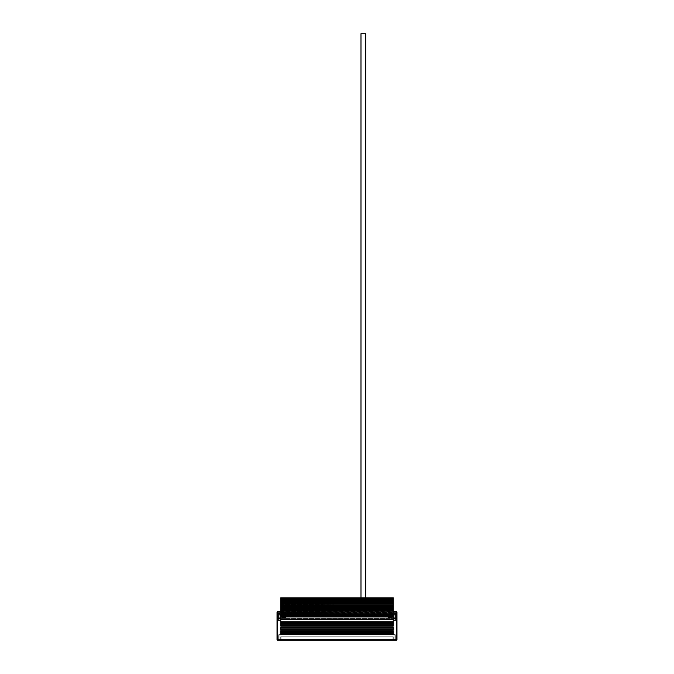 <?xml version="1.0" encoding="UTF-8"?>
<svg xmlns="http://www.w3.org/2000/svg" width="674" height="674" viewBox="0 0 674 674"><rect width="100%" height="100%" fill="white"/><g stroke="black" fill="none" stroke-linecap="round" stroke-linejoin="round"><path stroke-width="0.51" stroke-dasharray="3.37 2.53" d="M286.315 636.795L387.685 636.795L286.315 636.795M280.746 621.934L393.254 621.934L280.746 621.934L393.254 621.934L280.746 621.723L280.746 619.6L393.254 619.229L393.254 621.723L280.746 621.934M393.254 621.723L280.746 621.723L393.254 621.723L393.254 619.069L393.254 619.6L280.746 619.6L280.746 621.723L393.254 621.723L393.254 622.254L393.254 621.723L280.746 621.723M280.746 619.6L280.746 619.069L280.746 619.6L393.254 619.6M393.254 619.069L393.254 622.254L280.746 622.254L280.746 619.069L393.254 619.069M280.746 640.3L280.746 636.795L280.746 640.3L393.254 640.3L280.746 640.3M363.32 33.7C355.417 33.7 371.231 33.7 363.32 33.7M360.986 597.846L360.986 608.454L363.32 608.454C371.231 608.454 355.417 608.454 363.32 608.454L365.662 608.454L365.662 597.846M286.315 639.98L387.685 639.98L286.315 639.98M281.007 639.98L392.993 639.98L281.007 639.98L281.007 636.795L281.007 639.98M392.993 636.795L281.007 636.795L392.993 636.795L392.993 639.98L392.993 636.795M280.746 612.169L280.746 615.295L393.254 615.295L280.746 615.295L393.254 615.295L280.746 615.295L280.746 616.946L280.746 615.547L280.746 616.946L280.746 615.547L285.877 615.674L284.858 616.162C284.647 618.926 284.445 618.926 284.234 616.162L284.091 615.674L283.948 616.162C283.737 618.917 283.527 618.917 283.324 616.162L283.181 615.674L283.097 616.162C283.299 618.926 283.51 618.926 283.72 616.162L283.864 615.674L284.007 616.162C284.217 618.926 284.428 618.926 284.63 616.162L284.773 615.674L284.917 616.162C285.127 618.926 285.338 618.926 285.549 616.162L285.692 615.674L285.776 616.162C285.565 618.926 285.355 618.926 285.144 616.162L285.793 615.876L286.062 618.159L285.776 616.162C285.565 618.926 285.355 618.926 285.144 616.162L285.001 615.674L284.858 616.162C284.647 618.926 284.445 618.926 284.234 616.162L284.917 616.162C285.127 618.926 285.338 618.926 285.549 616.162L284.816 615.674L283.948 616.162C283.737 618.917 283.527 618.917 283.324 616.162L284.007 616.162C284.217 618.926 284.428 618.926 284.63 616.162L283.906 615.674L283.097 616.162C283.299 618.926 283.51 618.926 283.72 616.162L283.038 616.162C282.827 618.917 282.617 618.917 282.406 616.162L282.111 618.109L279.895 618.361L282.111 618.109L282.111 616.946C282.111 620.88 282.111 613.02 282.111 616.946L282.499 618.378L280.746 618.378L282.499 618.378L282.794 615.792L283.215 618.083L283.712 615.792L284.167 618.109L284.622 615.792L285.077 618.109L285.532 615.792L285.995 618.109L286.02 615.876L387.887 615.564L387.938 617.687C388.089 618.774 388.241 618.26 388.401 616.162L388.544 615.674L388.687 616.162C388.89 618.926 389.1 618.926 389.311 616.162L389.454 615.674L389.597 616.162C389.808 618.926 390.019 618.926 390.221 616.162L390.364 615.674L390.448 616.162C390.238 618.926 390.035 618.926 389.825 616.162L390.507 616.162C390.718 618.917 390.928 618.917 391.139 616.162L391.737 618.378L391.164 615.716L390.701 618.184L390.246 615.716L389.791 618.184L389.336 615.716L388.881 618.184L388.392 615.741L387.963 618.184L387.946 615.859L388.62 616.162C388.418 618.917 388.207 618.917 387.997 616.162L388.62 616.162C388.418 618.917 388.207 618.917 387.997 616.162L286.062 616.162L387.938 615.876L285.877 615.674L286.096 618.328L285.784 615.354L285.237 618.378L284.546 618.378L285.237 618.378L284.622 615.792L284.167 618.109L283.712 615.792L283.257 618.109L282.794 615.792L282.339 618.109L282.111 616.946C282.111 620.88 282.111 613.02 282.111 616.946L282.263 616.946C282.448 618.926 282.625 618.665 282.81 616.162L282.954 615.674L283.038 616.162C282.827 618.917 282.617 618.917 282.406 616.162L283.055 615.876L282.313 615.775L282.153 616.946L282.414 615.741L282.836 618.184L283.324 615.741L283.754 618.184L284.209 615.716L284.664 618.184L285.119 615.716L285.574 618.184L286.265 615.758L285.995 618.109L285.498 618.016L284.933 615.379L285.532 615.792L285.043 615.884L284.571 618.361L285.077 618.109L284.588 618.016L283.998 615.354L284.622 615.792L284.133 615.884L283.636 618.378L284.167 618.109L283.67 618.016L283.114 615.379L283.712 615.792L283.215 615.884L282.718 618.378L283.257 618.109L282.76 618.016L282.28 615.514L282.263 616.946C282.448 618.926 282.625 618.665 282.81 616.162L280.746 616.162C280.746 618.926 280.746 618.926 280.746 616.162C280.746 618.926 280.746 618.926 280.746 616.162C280.746 618.926 280.746 618.926 280.746 616.162C280.746 618.926 280.746 618.926 280.746 616.162L280.746 616.946L280.746 615.387L280.746 616.946L280.746 615.387L280.746 616.946L280.746 615.387L280.746 616.946L280.746 616.162L393.254 616.162L391.611 615.876L393.254 615.876L393.254 615.295L393.254 615.876L391.358 616.162C391.156 618.926 390.945 618.926 390.735 616.162L391.358 616.162C391.156 618.926 390.945 618.926 390.735 616.162L390.591 615.674L390.507 616.162C390.718 618.917 390.928 618.917 391.139 616.162L390.448 616.162C390.238 618.926 390.035 618.926 389.825 616.162L389.682 615.674L389.538 616.162C389.328 618.926 389.117 618.926 388.906 616.162L389.538 616.162C389.328 618.926 389.117 618.926 388.906 616.162L388.763 615.674L388.687 616.162C388.89 618.926 389.1 618.926 389.311 616.162L388.721 615.674L389.597 616.162C389.808 618.926 390.019 618.926 390.221 616.162L389.639 615.674L391.324 615.674L391.426 616.162L390.735 616.162C390.945 618.926 391.156 618.926 391.358 616.162L393.254 616.162C393.254 618.926 393.254 618.926 393.254 616.162C393.254 618.926 393.254 618.926 393.254 616.162L391.282 615.674L393.254 616.162C393.254 618.926 393.254 618.926 393.254 616.162C393.254 618.926 393.254 618.926 393.254 616.162L393.254 614.25L393.254 615.295L393.254 614.25L393.254 615.295L393.254 614.25L280.746 614.25L280.746 615.876L282.794 615.792L282.153 616.946C282.136 618.505 282.128 618.505 282.111 616.946C282.128 618.505 282.136 618.505 282.153 616.946C282.136 618.505 282.128 618.505 282.111 616.946C282.128 618.505 282.136 618.505 282.153 616.946L282.313 615.775L282.263 616.946L282.263 616.162L393.254 616.162L393.254 616.946L393.254 614.343L280.746 614.343L280.746 614.831L280.746 614.25L393.254 614.343L280.746 614.343L393.254 614.343L280.746 614.343L393.254 614.343L280.746 614.343L393.254 614.343L280.746 614.343L393.254 614.343L393.254 615.084L393.254 614.343L393.254 615.084L393.254 614.343L393.254 615.084L393.254 614.343L393.254 615.084L280.746 615.084L280.746 614.343L393.254 614.343L393.254 615.084L280.746 615.084L393.254 615.084L280.746 615.084L393.254 615.387L393.254 616.946L393.254 616.162L280.746 616.162L393.254 616.162L280.746 616.162L393.254 616.162L280.746 616.162L393.254 616.162L390.591 615.674L285.81 615.876L388.401 616.162L285.776 616.162C285.565 618.926 285.355 618.926 285.144 616.162C285.355 618.926 285.565 618.926 285.776 616.162L388.401 616.162C388.241 618.26 388.089 618.774 387.938 617.687L388.426 615.716L388.005 615.792L388.502 615.884L388.881 618.184L387.904 615.573L388.881 618.184L389.589 615.354L388.847 615.943L388.308 618.378L389.336 615.716L389.909 618.378L389.227 618.378L389.909 618.378L388.637 615.354L389.791 618.184L390.431 615.379L389.227 618.378L390.246 615.716L390.819 618.378L390.136 618.378L390.819 618.378L389.614 615.379L390.701 618.184L391.35 615.379L390.136 618.378L390.743 615.792L391.24 615.884L391.737 618.378L391.889 615.792L394.105 615.539L391.889 615.792L391.889 616.946C391.889 613.02 391.889 620.88 391.889 616.946L391.661 615.792L391.206 618.109L390.524 615.379L391.046 618.378L393.254 618.378L391.046 618.378L391.889 615.792L391.434 615.379L391.737 618.378L391.847 616.946C391.864 615.387 391.872 615.387 391.889 616.946C391.889 613.02 391.889 620.88 391.889 616.946L391.889 618.109L391.889 616.946C391.872 615.387 391.864 615.387 391.847 616.946C391.864 615.387 391.872 615.387 391.889 616.946C391.872 615.387 391.864 615.387 391.847 616.946L391.712 618.361L392.302 618.184L391.737 618.378L391.426 616.162L390.735 616.162C390.945 618.926 391.156 618.926 391.358 616.162L393.254 616.162L393.254 615.084L280.746 614.713L280.746 615.387L393.254 615.387L280.746 615.084L393.254 615.387L280.746 615.775L393.254 615.775L280.746 615.775L393.254 615.775L280.746 615.775L393.254 615.775L280.746 615.775L393.254 615.775L393.254 615.084L280.746 615.084L280.746 614.343L280.746 616.946L280.746 616.373L280.746 616.946L280.746 616.373L393.254 616.373L393.254 616.946L393.254 616.373L393.254 616.946L393.254 616.373L280.746 616.373L393.254 616.373L280.746 616.373L280.746 615.606L393.254 615.606L393.254 616.373L393.254 615.606L280.746 615.606L393.254 615.606L280.746 615.606L280.746 614.343L280.746 615.606L280.746 615.084L393.254 615.084L280.746 615.084L393.254 615.084L280.746 615.084L393.254 615.084L280.746 615.084L280.746 614.25L393.254 614.25L280.746 614.25L393.254 614.25L280.746 614.25L393.254 614.25L280.746 614.25L393.254 614.25L280.746 614.25L393.254 614.25L280.746 614.25L393.254 614.25L280.746 614.25L393.254 614.25L280.746 614.25L393.254 614.25L280.746 614.25L280.746 613.483L280.746 615.876L280.746 611.638L280.746 612.219L393.254 612.135L280.746 612.135L393.254 612.135L280.746 612.135L393.254 612.135L280.746 612.135L393.254 612.135L280.746 612.135L393.254 612.135L280.746 612.135L393.254 612.135L280.746 612.135L393.254 612.135L280.746 612.135L393.254 612.135L280.746 612.135L280.746 611.638L280.746 612.169L277.562 612.169L277.562 611.638L277.031 612.169L277.562 612.169L277.562 618.007L277.031 618.538L277.562 618.007L280.746 618.007L277.562 618.007L277.031 618.538L277.562 618.007L280.746 618.007L280.746 614.823L280.746 618.007M285.49 618.353L388.081 618.378L285.49 618.361M279.895 616.946L279.895 615.252L280.746 615.252L279.895 615.252L279.895 616.946C279.895 611.2 279.895 622.7 279.895 616.946C279.895 618.774 279.895 618.774 279.895 616.946C279.895 618.774 279.895 618.774 279.895 616.946C279.895 615.126 279.895 615.126 279.895 616.946C279.895 615.126 279.895 615.126 279.895 616.946C279.895 612.843 279.895 612.843 279.895 616.946C279.895 612.843 279.895 612.843 279.895 616.946C279.895 621.057 279.895 621.057 279.895 616.946C279.895 621.057 279.895 621.057 279.895 616.946C279.895 611.2 279.895 622.7 279.895 616.946C279.895 618.774 279.895 618.774 279.895 616.946C279.895 618.774 279.895 618.774 279.895 616.946C279.895 615.126 279.895 615.126 279.895 616.946C279.895 615.126 279.895 615.126 279.895 616.946C279.895 612.843 279.895 612.843 279.895 616.946C279.895 612.843 279.895 612.843 279.895 616.946C279.895 621.057 279.895 621.057 279.895 616.946C279.895 621.057 279.895 621.057 279.895 616.946C279.895 621.394 279.895 621.394 279.895 616.946C279.895 621.394 279.895 621.394 279.895 616.946C279.895 612.498 279.895 612.498 279.895 616.946C279.895 612.498 279.895 612.498 279.895 616.946C279.895 621.394 279.895 621.394 279.895 616.946C279.895 621.394 279.895 621.394 279.895 616.946C279.895 612.498 279.895 612.498 279.895 616.946C279.895 612.498 279.895 612.498 279.895 616.946L279.895 618.648L279.895 616.946M277.351 618.007L277.351 615.699L277.351 618.201L277.351 615.699L277.351 618.201L278.514 618.007L278.514 616.752L278.514 618.201L278.514 615.699L278.514 618.201L277.351 618.007M277.351 616.946L277.351 618.858L277.351 615.042L277.351 616.946L277.351 615.042L278.623 613.761L278.623 616.946C278.623 621.057 278.623 621.057 278.623 616.946C278.623 621.057 278.623 621.057 278.623 616.946L278.623 613.761L278.623 616.946C278.623 621.057 278.623 621.057 278.623 616.946C278.623 621.057 278.623 621.057 278.623 616.946L278.623 613.761L279.895 613.761L278.623 613.761L277.351 615.042L277.351 616.946M281.589 616.946C281.589 618.774 281.589 618.774 281.589 616.946C281.589 618.774 281.589 618.774 281.589 616.946C281.589 615.126 281.589 615.126 281.589 616.946C281.589 615.126 281.589 615.126 281.589 616.946C281.589 618.774 281.589 618.774 281.589 616.946C281.589 618.774 281.589 618.774 281.589 616.946C281.589 615.126 281.589 615.126 281.589 616.946C281.589 615.126 281.589 615.126 281.589 616.946M281.698 616.946C281.698 615.362 281.698 615.362 281.698 616.946C281.698 615.362 281.698 615.362 281.698 616.946C281.698 618.538 281.698 618.538 281.698 616.946C281.698 618.538 281.698 618.538 281.698 616.946C281.698 615.362 281.698 615.362 281.698 616.946C281.698 615.362 281.698 615.362 281.698 616.946C281.698 618.538 281.698 618.538 281.698 616.946C281.698 618.538 281.698 618.538 281.698 616.946M284.293 618.353L283.636 618.378L284.293 618.361M283.383 618.353L282.718 618.378L283.383 618.361M283.038 616.162L283.72 616.162C283.51 618.926 283.299 618.926 283.097 616.162L282.406 616.162C282.617 618.917 282.827 618.917 283.038 616.162C282.827 618.917 282.617 618.917 282.406 616.162L283.097 616.162C283.299 618.926 283.51 618.926 283.72 616.162L283.038 616.162M283.948 616.162L284.63 616.162C284.428 618.926 284.217 618.926 284.007 616.162L283.324 616.162C283.527 618.917 283.737 618.917 283.948 616.162C283.737 618.917 283.527 618.917 283.324 616.162L284.007 616.162C284.217 618.926 284.428 618.926 284.63 616.162L283.948 616.162M284.858 616.162L285.549 616.162C285.338 618.926 285.127 618.926 284.917 616.162L284.234 616.162C284.445 618.926 284.647 618.926 284.858 616.162C284.647 618.926 284.445 618.926 284.234 616.162L284.917 616.162C285.127 618.926 285.338 618.926 285.549 616.162L284.858 616.162M278.514 618.201L277.351 618.201L278.514 618.201M278.514 616.752L278.514 615.699L278.514 616.752L277.351 616.752L278.514 616.752M277.351 615.699L278.514 615.699L277.351 615.699M388.974 618.353L388.308 618.378L388.974 618.361M394.105 616.946L394.105 615.252L393.254 615.252L394.105 615.252L394.105 616.946C394.105 611.2 394.105 622.7 394.105 616.946C394.105 615.126 394.105 615.126 394.105 616.946C394.105 615.126 394.105 615.126 394.105 616.946C394.105 618.774 394.105 618.774 394.105 616.946C394.105 618.774 394.105 618.774 394.105 616.946C394.105 621.057 394.105 621.057 394.105 616.946C394.105 621.057 394.105 621.057 394.105 616.946C394.105 612.843 394.105 612.843 394.105 616.946C394.105 612.843 394.105 612.843 394.105 616.946C394.105 611.2 394.105 622.7 394.105 616.946C394.105 615.126 394.105 615.126 394.105 616.946C394.105 615.126 394.105 615.126 394.105 616.946C394.105 618.774 394.105 618.774 394.105 616.946C394.105 618.774 394.105 618.774 394.105 616.946C394.105 621.057 394.105 621.057 394.105 616.946C394.105 621.057 394.105 621.057 394.105 616.946C394.105 612.843 394.105 612.843 394.105 616.946C394.105 612.843 394.105 612.843 394.105 616.946C394.105 621.394 394.105 621.394 394.105 616.946C394.105 621.394 394.105 621.394 394.105 616.946C394.105 612.498 394.105 612.498 394.105 616.946C394.105 612.498 394.105 612.498 394.105 616.946C394.105 621.394 394.105 621.394 394.105 616.946C394.105 621.394 394.105 621.394 394.105 616.946C394.105 612.498 394.105 612.498 394.105 616.946C394.105 612.498 394.105 612.498 394.105 616.946L394.105 618.648L394.105 616.946M396.649 615.893L396.649 618.201L396.649 615.699L396.649 618.201L396.649 615.699L395.486 615.918L395.486 617.14L395.486 615.699L395.486 618.201L395.486 615.699L396.649 615.893M396.649 616.946L396.649 618.858L396.649 616.946L396.649 618.858L395.377 620.131L395.377 616.946C395.377 612.843 395.377 612.843 395.377 616.946C395.377 612.843 395.377 612.843 395.377 616.946L395.377 620.131L395.377 616.946C395.377 612.843 395.377 612.843 395.377 616.946C395.377 612.843 395.377 612.843 395.377 616.946L395.377 620.131L394.105 620.131L395.377 620.131L396.649 618.858L396.649 616.946M392.411 616.946C392.411 615.126 392.411 615.126 392.411 616.946C392.411 615.126 392.411 615.126 392.411 616.946C392.411 618.774 392.411 618.774 392.411 616.946C392.411 618.774 392.411 618.774 392.411 616.946C392.411 615.126 392.411 615.126 392.411 616.946C392.411 615.126 392.411 615.126 392.411 616.946C392.411 618.774 392.411 618.774 392.411 616.946C392.411 618.774 392.411 618.774 392.411 616.946M392.302 616.946C392.302 618.538 392.302 618.538 392.302 616.946C392.302 618.538 392.302 618.538 392.302 616.946C392.302 615.362 392.302 615.362 392.302 616.946C392.302 615.362 392.302 615.362 392.302 616.946C392.302 618.538 392.302 618.538 392.302 616.946C392.302 618.538 392.302 618.538 392.302 616.946C392.302 615.362 392.302 615.362 392.302 616.946C392.302 615.362 392.302 615.362 392.302 616.946M387.938 616.162L387.938 617.687L387.938 616.162M390.448 616.162L391.139 616.162C390.928 618.917 390.718 618.917 390.507 616.162L389.825 616.162C390.035 618.926 390.238 618.926 390.448 616.162C390.238 618.926 390.035 618.926 389.825 616.162L390.507 616.162C390.718 618.917 390.928 618.917 391.139 616.162L390.448 616.162M389.538 616.162L390.221 616.162C390.019 618.926 389.808 618.926 389.597 616.162L388.906 616.162C389.117 618.926 389.328 618.926 389.538 616.162C389.328 618.926 389.117 618.926 388.906 616.162L389.597 616.162C389.808 618.926 390.019 618.926 390.221 616.162L389.538 616.162M388.62 616.162L389.311 616.162C389.1 618.926 388.89 618.926 388.687 616.162C388.89 618.926 389.1 618.926 389.311 616.162L388.62 616.162C388.418 618.917 388.207 618.917 387.997 616.162C388.207 618.917 388.418 618.917 388.62 616.162M285.835 616.162L285.144 616.162L285.835 616.162M395.486 615.699L396.649 615.699L395.486 615.699M395.486 617.14L395.486 618.201L395.486 617.14L396.649 617.14L395.486 617.14M396.649 618.201L395.486 618.201L396.649 618.201M388.687 616.162L387.997 616.162L388.687 616.162M280.746 631.808L280.746 634.461L280.746 633.4L280.746 634.461L393.254 634.461L393.254 631.277L393.254 631.808L393.254 631.277L280.746 631.277L280.746 632.338L280.746 631.808L393.254 631.808L393.254 632.338L393.254 631.808L280.746 631.808L393.254 631.808M280.746 632.338L280.746 633.4L280.746 632.338L393.254 632.338L393.254 633.4L393.254 632.338M280.746 627.561L280.746 630.215L280.746 629.154L280.746 630.215L393.254 630.215L393.254 627.031L393.254 627.561L393.254 627.031L280.746 627.031L280.746 628.092L280.746 627.561L393.254 627.561L393.254 628.092L393.254 627.561L280.746 627.561L393.254 627.561M280.746 628.092L280.746 629.154L280.746 628.092L393.254 628.092L393.254 629.154L393.254 628.092M280.746 623.315L280.746 625.969L280.746 624.908L280.746 625.969L393.254 625.969L393.254 622.784L393.254 623.315L393.254 622.784L280.746 622.784L280.746 623.846L280.746 623.315L393.254 623.315L393.254 623.846L393.254 623.315L280.746 623.315L393.254 623.315M280.746 623.846L280.746 624.908L280.746 623.846L393.254 623.846L393.254 624.908L393.254 623.846M280.746 612.59L393.254 612.219L280.746 612.219L393.254 612.219L280.746 612.219L393.254 612.219L280.746 612.219L393.254 612.219L280.746 612.219L393.254 612.219L280.746 612.219L393.254 612.219L280.746 612.219L393.254 612.219L280.746 612.219L393.254 612.219L280.746 612.219L280.746 614.25L280.746 613.483L280.746 614.25L280.746 613.483L280.746 614.25L280.746 613.483L393.254 613.483L393.254 612.219L393.254 612.969L393.254 612.219L393.254 612.969L393.254 612.219L393.254 612.969L393.254 612.219L393.254 612.969L393.254 612.219L393.254 612.969L393.254 612.219L393.254 612.969L393.254 612.219L393.254 612.969L393.254 612.219L393.254 612.969L280.746 612.969L280.746 613.483L393.254 613.871L393.254 612.969L280.746 612.969L280.746 612.219L280.746 613.483L393.254 613.483L393.254 612.969L280.746 612.969L280.746 613.483L393.254 613.483L393.254 614.25L393.254 612.969L280.746 612.969L280.746 612.219L280.746 613.483L393.254 613.483L393.254 612.969L280.746 612.969L280.746 613.483L393.254 613.483L393.254 614.25L393.254 612.969L280.746 612.969L280.746 612.219L280.746 613.483L393.254 613.483L393.254 612.969L280.746 612.969L280.746 613.483L393.254 613.483L393.254 614.25L393.254 612.969L280.746 612.969L280.746 612.219L280.746 613.483L280.746 612.219L280.746 613.483L280.746 612.219L280.746 613.483L280.746 612.59L393.254 612.59L280.746 612.59M280.746 611.748L393.254 611.638L393.254 612.135L393.254 611.638L393.254 612.135L393.254 611.638L393.254 612.135L393.254 611.638L393.254 612.135L393.254 611.638L393.254 612.135L393.254 611.638L393.254 612.135L393.254 611.638L393.254 612.135L393.254 611.638L393.254 612.135L280.746 611.748M280.746 612.969L280.746 613.483L280.746 612.969L393.254 612.969L393.254 614.25L393.254 612.969L393.254 614.25L393.254 612.969L393.254 614.25L393.254 612.969L393.254 614.25L393.254 612.969L280.746 612.969M280.746 613.871L393.254 614.25L280.746 613.871M280.746 614.713L393.254 614.713L280.746 614.713M280.746 615.994L393.254 616.373L280.746 615.994M279.154 634.992C280.224 634.992 280.224 634.992 279.154 634.992C280.224 634.992 280.224 634.992 279.154 634.992C278.084 634.992 278.084 634.992 279.154 634.992C278.084 634.992 278.084 634.992 279.154 634.992C278.084 634.992 278.084 634.992 279.154 634.992C278.084 634.992 278.084 634.992 279.154 634.992C280.224 634.992 280.224 634.992 279.154 634.992C280.224 634.992 280.224 634.992 279.154 634.992M279.154 640.3C280.224 640.3 280.224 640.3 279.154 640.3C280.224 640.3 280.224 640.3 279.154 640.3C278.084 640.3 278.084 640.3 279.154 640.3C278.084 640.3 278.084 640.3 279.154 640.3C278.084 640.3 278.084 640.3 279.154 640.3C278.084 640.3 278.084 640.3 279.154 640.3C280.224 640.3 280.224 640.3 279.154 640.3C280.224 640.3 280.224 640.3 279.154 640.3M277.562 640.3L277.031 639.769L277.562 639.238L396.438 639.238L396.969 639.769L396.438 640.3L277.562 640.3M277.562 611.638L280.746 611.638M396.438 639.238L396.438 618.538L393.254 618.538L393.254 616.205L280.746 616.205L280.746 615.674L280.746 618.538L277.562 618.538L277.562 639.238M277.031 639.769L277.031 612.169M277.031 616.946C277.031 621.394 277.031 621.394 277.031 616.946C277.031 621.394 277.031 621.394 277.031 616.946C277.031 612.498 277.031 612.498 277.031 616.946C277.031 612.498 277.031 612.498 277.031 616.946C277.031 612.498 277.031 612.498 277.031 616.946C277.031 612.498 277.031 612.498 277.031 616.946C277.031 621.394 277.031 621.394 277.031 616.946C277.031 621.394 277.031 621.394 277.031 616.946M280.746 616.946L280.746 618.648L280.746 616.946L393.254 616.946L393.254 618.648L393.254 615.547L393.254 616.946L393.254 615.547L393.254 616.946L280.746 616.946M280.746 606.339L280.746 610.577L393.254 610.577L393.254 611.107L280.746 611.107L280.746 609.625L280.746 610.476L393.254 610.476L280.746 610.476L393.254 610.476L280.746 610.476L393.254 610.476L280.746 610.476L393.254 610.476L280.746 610.476L393.254 610.476L280.746 610.476L393.254 610.476L280.746 610.476L393.254 610.476L280.746 610.476L393.254 610.476L393.254 611.36L393.254 610.476L393.254 611.36L393.254 610.476L393.254 611.36L393.254 610.476L393.254 611.36L393.254 610.846L280.746 610.846L280.746 611.36L393.254 611.36L393.254 610.476L280.746 610.846L280.746 611.36L393.254 611.36L393.254 610.846L280.746 610.846L280.746 611.36L393.254 611.36L393.254 610.476L280.746 610.846L280.746 611.36L393.254 611.36L393.254 610.476L280.746 610.846L280.746 611.36L393.254 611.36L393.254 610.846L280.746 610.846L280.746 611.36L393.254 611.36L393.254 610.476L280.746 610.846L280.746 611.36L393.254 611.36L393.254 610.846L280.746 610.846L280.746 611.36L393.254 611.36L393.254 618.007L396.438 618.007L396.438 618.538L396.969 618.538L396.438 618.007L393.254 618.007L393.254 610.476L280.746 610.846L280.746 609.625L393.254 609.625L280.746 609.237L393.254 609.237L393.254 608.352L280.746 608.723L280.746 609.625L280.746 608.454L280.746 609.625L280.746 608.723L280.746 609.625L280.746 608.723L280.746 609.625L280.746 608.723L280.746 609.237L393.254 609.237L393.254 608.723L280.746 608.723L280.746 609.625L393.254 609.237L393.254 608.352L280.746 608.723L280.746 609.237L393.254 609.237L393.254 608.352L280.746 608.723L280.746 609.237L393.254 609.237L393.254 608.723L280.746 608.723L280.746 609.625L393.254 609.237L393.254 608.352L280.746 608.723L280.746 609.237L393.254 609.237L393.254 608.723L280.746 608.723L280.746 609.625L393.254 609.237L393.254 608.454L393.254 609.625L393.254 608.723L280.746 608.352L280.746 617.216L280.746 615.674L393.254 615.674L393.254 606.339L280.746 606.339L280.746 605.808L393.254 605.808L393.254 606.339M280.746 603.685L280.746 603.154L393.254 603.154L393.254 603.685L280.746 603.685L393.254 603.306L393.254 606.179L280.746 606.179L280.746 603.685L393.254 603.685L280.746 603.685M280.746 597.855L280.746 599.489L393.254 599.405L280.746 599.405L393.254 599.405L280.746 599.405L393.254 599.405L280.746 599.405L393.254 599.405L280.746 599.405L393.254 599.405L280.746 599.405L393.254 599.405L280.746 599.405L393.254 599.405L280.746 599.405L280.746 598.63L280.746 599.405L280.746 598.63L280.746 599.405L280.746 598.63L280.746 599.405L280.746 598.63L280.746 599.405L280.746 598.63L280.746 599.405L280.746 598.63L393.254 598.63L393.254 597.855L393.254 598.377L280.746 598.377L280.746 597.846L280.746 598.63L393.254 599.018L393.254 597.846L393.254 598.352L393.254 597.846L280.746 598.268L393.254 598.63L393.254 597.846L280.746 598.268L393.254 598.63L393.254 599.405L393.254 598.268L280.746 598.268L393.254 598.63L393.254 599.405L393.254 598.268L280.746 598.268L393.254 598.327L280.746 598.327L280.746 597.846L280.746 598.63L393.254 598.63L393.254 599.405L393.254 598.268L280.746 598.268L393.254 597.846L393.254 598.327L280.746 598.352L280.746 597.855L393.254 597.846L280.746 597.846L393.254 597.855M280.746 599.86L393.254 599.489L280.746 599.489L393.254 599.489L280.746 599.489L393.254 599.489L280.746 599.489L393.254 599.489L280.746 599.489L393.254 599.489L280.746 599.489L393.254 599.489L280.746 599.489L393.254 599.489L280.746 599.489L280.746 601.612L393.254 601.612L280.746 601.52L393.254 601.52L280.746 601.52L393.254 601.52L280.746 601.52L393.254 601.52L280.746 601.52L393.254 601.52L280.746 601.52L393.254 601.52L280.746 601.52L393.254 601.52L280.746 601.52L280.746 600.753L280.746 601.52L280.746 600.753L280.746 601.52L280.746 600.753L280.746 601.52L280.746 600.753L280.746 601.52L280.746 600.753L280.746 601.52L280.746 600.753L393.254 600.753L393.254 599.489L393.254 600.239L393.254 599.489L393.254 600.239L393.254 599.489L393.254 600.239L393.254 599.489L393.254 600.239L393.254 599.489L393.254 600.239L393.254 599.489L393.254 600.239L280.746 600.239L280.746 600.753L393.254 601.141L393.254 600.239L280.746 600.239L280.746 600.753L393.254 600.753L393.254 600.239L280.746 600.239L280.746 600.753L393.254 600.753L393.254 601.52L393.254 600.239L280.746 600.239L280.746 600.753L393.254 600.753L393.254 601.52L393.254 600.239L280.746 600.239L280.746 599.489L280.746 600.753L393.254 600.753L393.254 600.239L280.746 600.239L280.746 600.753L393.254 600.753L393.254 601.52L393.254 600.239L280.746 600.239L280.746 599.489L280.746 600.753L280.746 599.489L280.746 600.753L280.746 599.489L280.746 600.753L280.746 599.489L393.254 599.489L280.746 599.86M280.746 601.983L393.254 601.612L280.746 601.612L393.254 601.612L280.746 601.612L393.254 601.612L280.746 601.612L393.254 601.612L280.746 601.612L393.254 601.612L280.746 601.612L393.254 601.612L280.746 601.612L393.254 601.612L280.746 601.612L280.746 603.736L393.254 603.736L280.746 603.643L393.254 603.643L280.746 603.643L393.254 603.643L280.746 603.643L393.254 603.643L280.746 603.643L393.254 603.643L280.746 603.643L393.254 603.643L280.746 603.643L393.254 603.643L280.746 603.643L280.746 602.876L280.746 603.643L280.746 602.876L280.746 603.643L280.746 602.876L280.746 603.643L280.746 602.876L280.746 603.643L280.746 602.876L280.746 603.643L280.746 602.876L393.254 602.876L393.254 601.612L393.254 602.362L393.254 601.612L393.254 602.362L393.254 601.612L393.254 602.362L393.254 601.612L393.254 602.362L393.254 601.612L393.254 602.362L393.254 601.612L393.254 602.362L280.746 602.362L280.746 602.876L393.254 603.264L393.254 602.362L280.746 602.362L280.746 602.876L393.254 602.876L393.254 602.362L280.746 602.362L280.746 602.876L393.254 602.876L393.254 603.643L393.254 602.362L280.746 602.362L280.746 602.876L393.254 602.876L393.254 603.643L393.254 602.362L280.746 602.362L280.746 601.612L280.746 602.876L393.254 602.876L393.254 602.362L280.746 602.362L280.746 602.876L393.254 602.876L393.254 603.643L393.254 602.362L280.746 602.362L280.746 601.612L280.746 602.876L280.746 601.612L280.746 602.876L280.746 601.612L280.746 602.876L280.746 601.612L393.254 601.612L280.746 601.983M280.746 604.106L393.254 603.736L280.746 603.736L393.254 603.736L280.746 603.736L393.254 603.736L280.746 603.736L393.254 603.736L280.746 603.736L393.254 603.736L280.746 603.736L393.254 603.736L280.746 603.736L393.254 603.736L280.746 603.736L280.746 605.859L393.254 605.859L280.746 605.766L393.254 605.766L280.746 605.766L393.254 605.766L280.746 605.766L393.254 605.766L280.746 605.766L393.254 605.766L280.746 605.766L393.254 605.766L280.746 605.766L393.254 605.766L280.746 605.766L280.746 604.999L280.746 605.766L280.746 604.999L280.746 605.766L280.746 604.999L280.746 605.766L280.746 604.999L280.746 605.766L280.746 604.999L280.746 605.766L280.746 604.999L393.254 604.999L393.254 603.736L393.254 604.477L393.254 603.736L393.254 604.477L393.254 603.736L393.254 604.477L393.254 603.736L393.254 604.477L393.254 603.736L393.254 604.477L393.254 603.736L393.254 604.477L280.746 604.477L280.746 604.999L393.254 605.378L393.254 604.477L280.746 604.477L280.746 604.999L393.254 604.999L393.254 604.477L280.746 604.477L280.746 604.999L393.254 604.999L393.254 605.766L393.254 604.477L280.746 604.477L280.746 604.999L393.254 604.999L393.254 605.766L393.254 604.477L280.746 604.477L280.746 603.736L280.746 604.999L393.254 604.999L393.254 604.477L280.746 604.477L280.746 604.999L393.254 604.999L393.254 605.766L393.254 604.477L280.746 604.477L280.746 603.736L280.746 604.999L280.746 603.736L280.746 604.999L280.746 603.736L280.746 604.999L280.746 603.736L393.254 603.736L280.746 604.106M280.746 606.229L393.254 605.859L280.746 605.859L393.254 605.859L280.746 605.859L393.254 605.859L280.746 605.859L393.254 605.859L280.746 605.859L393.254 605.859L280.746 605.859L393.254 605.859L280.746 605.859L393.254 605.859L280.746 605.859L280.746 607.973L393.254 607.973L280.746 607.889L393.254 607.889L280.746 607.889L393.254 607.889L280.746 607.889L393.254 607.889L280.746 607.889L393.254 607.889L280.746 607.889L393.254 607.889L280.746 607.889L393.254 607.889L280.746 607.889L280.746 607.122L280.746 607.889L280.746 607.122L280.746 607.889L280.746 607.122L280.746 607.889L280.746 607.122L280.746 607.889L280.746 607.122L280.746 607.889L280.746 607.122L393.254 607.122L393.254 605.859L393.254 606.6L393.254 605.859L393.254 606.6L393.254 605.859L393.254 606.6L393.254 605.859L393.254 606.6L393.254 605.859L393.254 606.6L393.254 605.859L393.254 606.6L280.746 606.6L280.746 607.122L393.254 607.501L393.254 606.6L280.746 606.6L280.746 607.122L393.254 607.122L393.254 606.6L280.746 606.6L280.746 607.122L393.254 607.122L393.254 607.889L393.254 606.6L280.746 606.6L280.746 607.122L393.254 607.122L393.254 607.889L393.254 606.6L280.746 606.6L280.746 605.859L280.746 607.122L393.254 607.122L393.254 606.6L280.746 606.6L280.746 607.122L393.254 607.122L393.254 607.889L393.254 606.6L280.746 606.6L280.746 605.859L280.746 607.122L280.746 605.859L280.746 607.122L280.746 605.859L280.746 607.122L280.746 605.859L393.254 605.859L280.746 606.229M280.746 608.352L393.254 607.973L280.746 607.973L393.254 607.973L280.746 607.973L393.254 607.973L280.746 607.973L393.254 607.973L280.746 607.973L393.254 607.973L280.746 607.973L393.254 607.973L280.746 607.973L393.254 607.973L280.746 607.973L393.254 607.973L393.254 608.723L393.254 607.973L393.254 608.723L393.254 607.973L393.254 608.723L393.254 607.973L280.746 608.352M280.746 598.377L280.746 599.22L393.254 599.22L393.254 600.281L280.746 600.281L280.746 599.22M280.746 600.281L280.746 601.343L393.254 601.343L393.254 602.404L280.746 602.404L280.746 601.343M280.746 602.404L280.746 603.154M280.746 611.107L280.746 610.577L393.254 610.577L393.254 609.574L393.254 611.107L280.746 611.107L393.254 611.107M280.746 609.574L280.746 610.105L280.746 609.574L393.254 609.574L280.746 609.574M280.746 616.205L280.746 615.674L393.254 615.674L393.254 617.216L393.254 616.205L280.746 616.205L393.254 616.205M280.746 610.476L280.746 610.012L393.254 610.012L280.746 610.476M280.746 609.625L393.254 610.012L280.746 609.625M280.746 610.846L280.746 611.36L280.746 610.846L280.746 611.36L280.746 610.846L280.746 611.36L280.746 610.846L280.746 611.36L280.746 610.846L393.254 610.846L280.746 610.846M280.746 598.268L393.254 598.268L393.254 599.405L393.254 598.268L393.254 599.405L393.254 598.268L280.746 598.268L393.254 598.268M280.746 600.239L280.746 600.753L393.254 600.753L393.254 600.239L393.254 601.52L393.254 600.239L393.254 601.52L393.254 600.239L393.254 601.52L393.254 600.239L280.746 600.239M280.746 602.362L280.746 602.876L393.254 602.876L393.254 602.362L393.254 603.643L393.254 602.362L393.254 603.643L393.254 602.362L393.254 603.643L393.254 602.362L280.746 602.362M280.746 604.477L280.746 604.999L393.254 604.999L393.254 604.477L393.254 605.766L393.254 604.477L393.254 605.766L393.254 604.477L393.254 605.766L393.254 604.477L280.746 604.477M280.746 606.6L280.746 607.122L393.254 607.122L393.254 606.6L393.254 607.889L393.254 606.6L393.254 607.889L393.254 606.6L393.254 607.889L393.254 606.6L280.746 606.6M394.846 634.992C393.776 634.992 393.776 634.992 394.846 634.992C393.776 634.992 393.776 634.992 394.846 634.992C395.916 634.992 395.916 634.992 394.846 634.992C395.916 634.992 395.916 634.992 394.846 634.992C395.916 634.992 395.916 634.992 394.846 634.992C395.916 634.992 395.916 634.992 394.846 634.992C393.776 634.992 393.776 634.992 394.846 634.992C393.776 634.992 393.776 634.992 394.846 634.992M394.846 640.3C393.776 640.3 393.776 640.3 394.846 640.3C393.776 640.3 393.776 640.3 394.846 640.3C395.916 640.3 395.916 640.3 394.846 640.3C395.916 640.3 395.916 640.3 394.846 640.3C395.916 640.3 395.916 640.3 394.846 640.3C395.916 640.3 395.916 640.3 394.846 640.3C393.776 640.3 393.776 640.3 394.846 640.3C393.776 640.3 393.776 640.3 394.846 640.3M393.254 636.795L393.254 640.3L393.254 636.795L280.746 636.795L393.254 636.795M393.254 611.638L396.438 611.638L396.438 612.169L396.969 612.169L396.438 611.638M396.969 616.946C396.969 621.394 396.969 621.394 396.969 616.946C396.969 621.394 396.969 621.394 396.969 616.946C396.969 612.498 396.969 612.498 396.969 616.946C396.969 612.498 396.969 612.498 396.969 616.946C396.969 612.498 396.969 612.498 396.969 616.946C396.969 612.498 396.969 612.498 396.969 616.946C396.969 621.394 396.969 621.394 396.969 616.946C396.969 621.394 396.969 621.394 396.969 616.946M396.969 612.169L396.969 618.538L396.438 618.007L396.969 618.538L396.969 639.769M393.254 618.007L396.438 618.007L396.438 612.169L393.254 612.169M393.254 603.154L393.254 602.404M393.254 601.343L393.254 600.281M393.254 599.22L393.254 598.377M393.254 609.237L393.254 608.723L393.254 609.237L393.254 608.723L393.254 609.237L393.254 608.723L393.254 609.237L280.746 609.237L393.254 609.237M393.254 608.454L280.746 608.454L393.254 608.454M280.746 614.831L277.031 614.823M393.254 599.75L280.746 599.75M393.254 617.216L280.746 617.216L393.254 617.216M280.746 601.874L393.254 601.874M280.746 625.438L393.254 625.438M280.746 629.684L393.254 629.684M280.746 633.931L393.254 633.931M393.254 605.808L280.746 605.808L393.254 605.808M393.254 615.674L280.746 615.674M278.514 617.14L277.351 617.14L278.514 617.14M278.514 615.893L277.351 615.893L278.514 615.918M395.486 616.752L396.649 616.752L395.486 616.752M395.486 618.007L396.649 618.007L395.486 618.007M393.254 614.823L396.969 614.823M280.746 616.44L393.254 616.44L280.746 616.44M280.746 598.327L393.254 598.352M393.254 598.63L280.746 598.63L393.254 598.63M393.254 615.387L280.746 615.387L393.254 615.387M393.254 611.36L280.746 611.36L393.254 611.36M393.254 613.483L280.746 613.483L393.254 613.483M393.254 599.018L280.746 599.018L393.254 599.018M393.254 601.141L280.746 601.141L393.254 601.141M393.254 603.264L280.746 603.264L393.254 603.264M393.254 605.378L280.746 605.378L393.254 605.378M393.254 607.501L280.746 607.501L393.254 607.501M280.746 608.723L393.254 608.723L280.746 608.723M393.254 607.122L280.746 607.122L393.254 607.122M393.254 604.999L280.746 604.999L393.254 604.999M393.254 602.876L280.746 602.876L393.254 602.876M393.254 600.753L280.746 600.753L393.254 600.753M280.746 616.685L393.254 616.685L280.746 616.685M280.746 624.908L393.254 624.908M393.254 610.577L280.746 610.577M280.746 629.154L393.254 629.154M280.746 633.4L393.254 633.4M393.254 619.229L280.746 619.229L393.254 619.229M283.088 615.354L282.76 615.817L283.088 615.354M278.514 618.26L277.351 618.26L278.514 618.26M277.351 617.982L278.514 617.982L277.351 617.982M277.351 615.632L278.514 615.632L277.351 615.632M278.623 620.131L277.351 618.858L278.623 620.131L279.895 620.131L278.623 620.131M281.589 615.539L279.895 615.539L281.589 615.539M283.931 615.379L283.67 615.817L283.931 615.379M395.486 615.632L396.649 615.632L395.486 615.632M395.486 617.982L396.649 617.982L395.486 617.982M396.649 618.26L395.486 618.26L396.649 618.26M395.377 613.761L396.649 615.042L395.377 613.761L394.105 613.761L395.377 613.761M392.411 618.361L394.105 618.361L392.411 618.361M279.988 634.992L279.154 634.495L278.32 634.992L279.154 634.495L279.988 634.992L279.988 640.3L279.988 634.992M278.32 640.3L278.32 634.992L278.32 640.3M277.031 620.4L279.895 620.4L277.031 620.4M277.031 613.5L279.895 613.5L277.031 613.5M279.895 618.648L280.746 618.648L279.895 618.648M394.012 634.992L394.846 634.495L395.68 634.992L394.846 634.495L394.012 634.992L394.012 640.3L394.012 634.992M395.68 640.3L395.68 634.992L395.68 640.3M396.969 620.4L394.105 620.4L396.969 620.4M396.969 613.5L394.105 613.5L396.969 613.5M394.105 618.648L393.254 618.648L394.105 618.648M280.746 603.306L393.254 603.306M280.746 606.179L393.254 606.179"/><path stroke-width="1.01" d="M280.746 619.069L280.746 622.254L393.254 622.254L393.254 619.069L280.746 619.069M365.662 597.846L365.662 33.7L360.986 33.7L360.986 597.846M280.746 631.277L280.746 634.461L393.254 634.461L393.254 631.277L280.746 631.277M280.746 627.031L280.746 630.215L393.254 630.215L393.254 627.031L280.746 627.031M280.746 622.784L280.746 625.969L393.254 625.969L393.254 622.784L280.746 622.784M277.031 639.769L277.562 640.3L396.438 640.3L396.969 639.769L396.438 639.238L277.562 639.238L277.031 639.769L277.031 618.538L277.562 618.007L277.031 618.538L277.031 612.169L277.562 611.638L277.031 612.169M280.746 611.638L277.562 611.638M277.562 639.238L277.562 618.538L280.746 618.538L280.746 616.205L393.254 616.205L393.254 615.674L280.746 615.674L280.746 616.205M280.746 618.007L277.562 618.007L277.562 612.169L280.746 612.169M280.746 615.674L280.746 611.107L393.254 611.107L393.254 605.808L280.746 605.808L280.746 611.107M280.746 605.808L280.746 603.685L393.254 603.685L393.254 601.343L280.746 601.343L280.746 603.685M280.746 601.343L280.746 600.281L393.254 600.281L393.254 597.846L280.746 597.846L280.746 600.281M396.438 611.638L396.969 612.169L396.438 611.638L393.254 611.638M393.254 612.169L396.438 612.169L396.438 618.007L396.969 618.538L396.438 618.007L393.254 618.007M393.254 616.205L393.254 618.538L396.438 618.538L396.438 639.238M396.969 639.769L396.969 612.169M393.254 600.281L393.254 601.343M393.254 603.685L393.254 605.808M393.254 611.107L393.254 615.674M280.746 623.315L393.254 623.315M280.746 599.75L393.254 599.75M280.746 627.561L393.254 627.561M280.746 631.808L393.254 631.808M393.254 601.874L280.746 601.874M280.746 619.6L393.254 619.6M393.254 621.723L280.746 621.723M393.254 625.438L280.746 625.438M393.254 629.684L280.746 629.684M393.254 633.931L280.746 633.931M280.746 614.823L277.031 614.823M396.969 614.823L393.254 614.823M280.746 598.377L393.254 598.377M280.746 623.846L393.254 623.846M280.746 628.092L393.254 628.092M280.746 632.338L393.254 632.338M393.254 599.22L280.746 599.22M280.746 602.404L393.254 602.404M393.254 603.154L280.746 603.154M280.746 606.339L393.254 606.339M393.254 610.577L280.746 610.577M393.254 624.908L280.746 624.908M393.254 629.154L280.746 629.154M393.254 633.4L280.746 633.4"/></g></svg>
